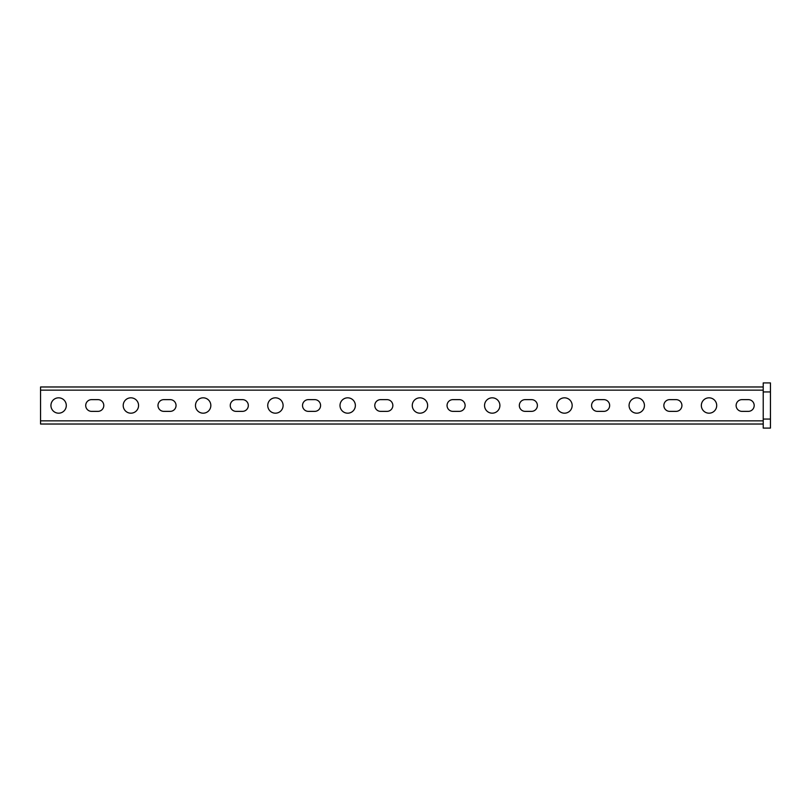 <?xml version="1.0" encoding="UTF-8"?>
<svg xmlns="http://www.w3.org/2000/svg" width="811" height="811" viewBox="0 0 811 811"><rect width="100%" height="100%" fill="white"/><g stroke="black" fill="none" stroke-linecap="round" stroke-linejoin="round"><path stroke-width="1.22" d="M763.222 419.054L763.222 428.086L770.45 428.086L770.45 382.914L763.222 382.914L763.222 419.054L770.45 419.054M58.615 397.826A7.674 7.674 0 0 1 65.265 409.342A7.674 7.674 0 0 1 51.965 409.342A7.674 7.674 0 0 1 58.615 397.826M130.885 397.826A7.674 7.674 0 0 1 137.535 409.342A7.674 7.674 0 0 1 124.235 409.342A7.674 7.674 0 0 1 130.885 397.826M203.155 397.826A7.674 7.674 0 0 1 209.806 409.342A7.674 7.674 0 0 1 196.505 409.342A7.674 7.674 0 0 1 203.155 397.826M275.416 397.826A7.674 7.674 0 0 1 282.066 409.342A7.674 7.674 0 0 1 268.765 409.342A7.674 7.674 0 0 1 275.416 397.826M347.686 397.826A7.674 7.674 0 0 1 354.336 409.342A7.674 7.674 0 0 1 341.036 409.342A7.674 7.674 0 0 1 347.686 397.826M419.956 397.826A7.674 7.674 0 0 1 426.606 409.342A7.674 7.674 0 0 1 413.306 409.342A7.674 7.674 0 0 1 419.956 397.826M492.216 397.826A7.674 7.674 0 0 1 498.866 409.342A7.674 7.674 0 0 1 485.576 409.342A7.674 7.674 0 0 1 492.216 397.826M564.486 397.826A7.674 7.674 0 0 1 571.137 409.342A7.674 7.674 0 0 1 557.836 409.342A7.674 7.674 0 0 1 564.486 397.826M636.757 397.826A7.674 7.674 0 0 1 643.407 409.342A7.674 7.674 0 0 1 630.106 409.342A7.674 7.674 0 0 1 636.757 397.826M709.027 397.826A7.674 7.674 0 0 1 715.677 409.342A7.674 7.674 0 0 1 702.377 409.342A7.674 7.674 0 0 1 709.027 397.826M91.592 411.37A5.87 5.87 0 0 1 85.713 405.5A5.87 5.87 0 0 1 91.592 399.63L97.908 399.63A5.87 5.87 0 0 1 103.788 405.5A5.87 5.87 0 0 1 97.908 411.37L91.592 411.37M163.852 411.37A5.87 5.87 0 0 1 157.983 405.5A5.87 5.87 0 0 1 163.852 399.63L170.178 399.63A5.87 5.87 0 0 1 176.048 405.5A5.87 5.87 0 0 1 170.178 411.37L163.852 411.37M236.123 411.37A5.87 5.87 0 0 1 230.253 405.5A5.87 5.87 0 0 1 236.123 399.63L242.448 399.63A5.87 5.87 0 0 1 248.318 405.5A5.87 5.87 0 0 1 242.448 411.37L236.123 411.37M308.393 411.37A5.87 5.87 0 0 1 302.523 405.5A5.87 5.87 0 0 1 308.393 399.63L314.719 399.63A5.87 5.87 0 0 1 320.588 405.5A5.87 5.87 0 0 1 314.719 411.37L308.393 411.37M380.663 411.37A5.87 5.87 0 0 1 374.783 405.5A5.87 5.87 0 0 1 380.663 399.63L386.979 399.63A5.87 5.87 0 0 1 392.848 405.5A5.87 5.87 0 0 1 386.979 411.37L380.663 411.37M452.923 411.37A5.87 5.87 0 0 1 447.054 405.5A5.87 5.87 0 0 1 452.923 399.63L459.249 399.63A5.87 5.87 0 0 1 465.119 405.5A5.87 5.87 0 0 1 459.249 411.37L452.923 411.37M525.193 411.37A5.87 5.87 0 0 1 519.324 405.5A5.87 5.87 0 0 1 525.193 399.63L531.519 399.63A5.87 5.87 0 0 1 537.389 405.5A5.87 5.87 0 0 1 531.519 411.37L525.193 411.37M597.464 411.37A5.87 5.87 0 0 1 591.584 405.5A5.87 5.87 0 0 1 597.464 399.63L603.779 399.63A5.87 5.87 0 0 1 609.659 405.5A5.87 5.87 0 0 1 603.779 411.37L597.464 411.37M669.724 411.37A5.87 5.87 0 0 1 663.854 405.5A5.87 5.87 0 0 1 669.724 399.63L676.05 399.63A5.87 5.87 0 0 1 681.919 405.5A5.87 5.87 0 0 1 676.05 411.37L669.724 411.37M741.994 411.37A5.87 5.87 0 0 1 736.124 405.5A5.87 5.87 0 0 1 741.994 399.63L748.32 399.63A5.87 5.87 0 0 1 754.189 405.5A5.87 5.87 0 0 1 748.32 411.37L741.994 411.37M40.55 386.979L763.222 386.979L40.55 386.979L40.55 390.142L763.222 390.142M763.222 424.021L40.55 424.021L40.55 390.142M763.222 391.946L770.45 391.946M40.55 420.858L763.222 420.858"/></g></svg>
